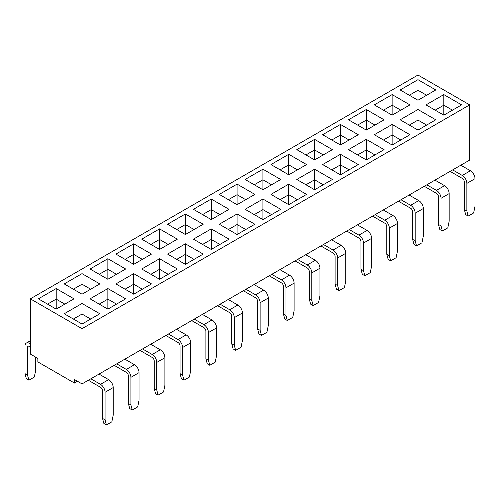 <?xml version="1.0" encoding="UTF-8"?>
<svg xmlns="http://www.w3.org/2000/svg" width="500" height="500" viewBox="0 0 500 500"><rect width="100%" height="100%" fill="white"/><g stroke="black" fill="none" stroke-linecap="round" stroke-linejoin="round"><path stroke-width="0.75" d="M88.331 380.25L100.494 387.269A2.875 1.663 60 0 1 102.525 390.794L102.525 418.406L105.069 419.875L105.069 392.262A6.475 3.738 -120 0 0 100.494 384.338L108.631 379.637A6.475 3.738 60 0 1 113.206 387.562L105.069 392.262M114.175 365.331L126.331 372.35A2.875 1.663 60 0 1 128.369 375.875L128.369 403.481L130.912 404.95L130.912 377.344A6.475 3.738 -120 0 0 126.331 369.412L134.475 364.712A6.475 3.738 60 0 1 139.05 372.644L130.912 377.344M140.019 350.412L152.175 357.431A2.875 1.663 60 0 1 154.213 360.956L154.213 388.562L156.756 390.031L156.756 362.425A6.475 3.738 -120 0 0 152.175 354.494L160.312 349.794A6.475 3.738 60 0 1 164.894 357.725L156.756 362.425M165.863 335.494L178.019 342.512A2.875 1.663 60 0 1 180.056 346.037L180.056 373.644L182.594 375.112L182.594 347.506A6.475 3.738 -120 0 0 178.019 339.575L186.156 334.875A6.475 3.738 60 0 1 190.738 342.806L182.594 347.506M191.7 320.575L203.863 327.594A2.875 1.663 60 0 1 205.894 331.119L205.894 358.725L208.438 360.194L208.438 332.587A6.475 3.738 -120 0 0 203.863 324.656L212 319.956A6.475 3.738 60 0 1 216.575 327.887L208.438 332.587M217.544 305.65L229.7 312.675A2.875 1.663 60 0 1 231.737 316.194L231.737 343.806L234.281 345.275L234.281 317.663A6.475 3.738 -120 0 0 229.7 309.738L237.844 305.038A6.475 3.738 60 0 1 242.419 312.969L234.281 317.663M243.388 290.731L255.544 297.75A2.875 1.663 60 0 1 257.581 301.275L257.581 328.888L260.125 330.356L260.125 302.744A6.475 3.738 -120 0 0 255.544 294.812L263.681 290.119A6.475 3.738 60 0 1 268.263 298.044L260.125 302.744M269.231 275.812L281.388 282.831A2.875 1.663 60 0 1 283.425 286.356L283.425 313.962L285.963 315.431L285.963 287.825A6.475 3.738 -120 0 0 281.388 279.894L289.525 275.194A6.475 3.738 60 0 1 294.106 283.125L285.963 287.825M295.069 260.894L307.231 267.913A2.875 1.663 60 0 1 309.262 271.438L309.262 299.044L311.806 300.512L311.806 272.906A6.475 3.738 -120 0 0 307.231 264.975L315.369 260.275A6.475 3.738 60 0 1 319.944 268.206L311.806 272.906M320.913 245.975L333.069 252.994A2.875 1.663 60 0 1 335.106 256.519L335.106 284.125L337.65 285.594L337.65 257.987A6.475 3.738 -120 0 0 333.069 250.056L341.213 245.356A6.475 3.738 60 0 1 345.788 253.287L337.65 257.987M346.756 231.056L358.913 238.075A2.875 1.663 60 0 1 360.95 241.6L360.95 269.206L363.494 270.675L363.494 243.069A6.475 3.738 -120 0 0 358.913 235.138L367.05 230.438A6.475 3.738 60 0 1 371.631 238.369L363.494 243.069M372.6 216.131L384.756 223.156A2.875 1.663 60 0 1 386.794 226.675L386.794 254.288L389.331 255.756L389.331 228.144A6.475 3.738 -120 0 0 384.756 220.219L392.894 215.519A6.475 3.738 60 0 1 397.475 223.45L389.331 228.144M398.438 201.213L410.6 208.231A2.875 1.663 60 0 1 412.631 211.756L412.631 239.369L415.175 240.831L415.175 213.225A6.475 3.738 -120 0 0 410.6 205.294L418.738 200.6A6.475 3.738 60 0 1 423.312 208.525L415.175 213.225M424.281 186.294L436.438 193.312A2.875 1.663 60 0 1 438.475 196.838L438.475 224.444L441.019 225.912L441.019 198.306A6.475 3.738 -120 0 0 436.438 190.375L444.581 185.675A6.475 3.738 60 0 1 449.156 193.606L441.019 198.306M450.125 171.375L462.281 178.394A2.875 1.663 60 0 1 464.319 181.919L464.319 209.525L466.863 210.994L466.863 183.388A6.475 3.738 -120 0 0 462.281 175.456L470.419 170.756A6.475 3.738 60 0 1 475 178.688L466.863 183.388M30.344 298.837L417.975 75.037L469.656 104.881L82.025 328.675L30.344 298.837L30.344 354.056L37.869 358.4L37.869 361.925L74.5 383.069L74.5 379.55L82.025 383.894L116.719 363.862L126.331 369.412M116.719 363.862L469.656 160.094L469.656 104.881M306.569 194.4L288.762 204.681L270.956 194.4L288.762 184.119L306.569 194.4M358.25 164.562L340.45 174.838L322.644 164.562L340.45 154.281L358.25 164.562M409.938 134.719L392.131 145L374.325 134.719L392.131 124.438L409.938 134.719M461.619 104.881L443.819 115.162L426.012 104.881L443.819 94.6L461.619 104.881M177.356 269L159.55 279.275L141.75 269L159.55 258.719L177.356 269M384.094 149.637L366.287 159.919L348.488 149.637L366.287 139.362L384.094 149.637M125.675 298.837L107.869 309.119L90.062 298.837L107.869 288.556L125.675 298.837M254.881 224.237L237.081 234.519L219.275 224.237L237.081 213.962L254.881 224.237M332.413 179.481L314.606 189.756L296.8 179.481L314.606 169.2L332.413 179.481M280.725 209.319L262.919 219.6L245.119 209.319L262.919 199.037L280.725 209.319M203.2 254.081L185.394 264.356L167.587 254.081L185.394 243.8L203.2 254.081M435.781 119.8L417.975 130.081L400.169 119.8L417.975 109.519L435.781 119.8M229.044 239.156L211.238 249.438L193.431 239.156L211.238 228.881L229.044 239.156M151.512 283.919L133.713 294.2L115.906 283.919L133.713 273.637L151.512 283.919M99.831 313.756L82.025 324.038L64.219 313.756L82.025 303.481L99.831 313.756M211.238 219.6L193.431 209.319L211.238 199.037L229.044 209.319L211.238 219.6L211.238 209.613L202.587 214.606M417.975 100.237L400.169 89.963L417.975 79.681L435.781 89.963L417.975 100.237L417.975 90.256L409.325 95.25M107.869 279.275L90.062 269L107.869 258.719L125.675 269L107.869 279.275L107.869 269.294L99.219 274.288M366.287 130.081L348.488 119.8L366.287 109.519L384.094 119.8L366.287 130.081L366.287 120.094L357.644 125.087M185.394 234.519L167.587 224.237L185.394 213.962L203.2 224.237L185.394 234.519L185.394 224.531L176.744 229.525M159.55 249.438L141.75 239.156L159.55 228.881L177.356 239.156L159.55 249.438L159.55 239.45L150.906 244.444M340.45 145L322.644 134.719L340.45 124.438L358.25 134.719L340.45 145L340.45 135.013L331.8 140.006M288.762 174.838L270.956 164.562L288.762 154.281L306.569 164.562L288.762 174.838L288.762 164.856L280.113 169.844M314.606 159.919L296.8 149.637L314.606 139.362L332.413 149.637L314.606 159.919L314.606 149.931L305.956 154.925M56.181 309.119L38.381 298.837L56.181 288.556L73.987 298.837L56.181 309.119L56.181 299.131L47.538 304.125M237.081 204.681L219.275 194.4L237.081 184.119L254.881 194.4L237.081 204.681L237.081 194.694L228.431 199.688M262.919 189.756L245.119 179.481L262.919 169.2L280.725 179.481L262.919 189.756L262.919 179.775L254.275 184.769M82.025 294.2L64.219 283.919L82.025 273.637L99.831 283.919L82.025 294.2L82.025 284.212L73.375 289.206M133.713 264.356L115.906 254.081L133.713 243.8L151.512 254.081L133.713 264.356L133.713 254.375L125.062 259.363M392.131 115.162L374.325 104.881L392.131 94.6L409.938 104.881L392.131 115.162L392.131 105.175L383.481 110.169M82.025 383.894L82.025 328.675M426.625 95.25L417.975 90.256L417.975 79.681M74.5 383.069A4.319 2.494 120 0 0 76.656 380.794M400.781 110.169L392.131 105.175L392.131 94.6M374.938 125.087L366.287 120.094L366.287 109.519M349.094 140.006L340.45 135.013L340.45 124.438M323.256 154.925L314.606 149.931L314.606 139.362M297.413 169.844L288.762 164.856L288.762 154.281M271.569 184.769L262.919 179.775L262.919 169.2M245.725 199.688L237.081 194.694L237.081 184.119M219.887 214.606L211.238 209.613L211.238 199.037M194.044 229.525L185.394 224.531L185.394 213.962M168.2 244.444L159.55 239.45L159.55 228.881M142.356 259.363L133.713 254.375L133.713 243.8M116.519 274.288L107.869 269.294L107.869 258.719M90.675 289.206L82.025 284.212L82.025 273.637M64.831 304.125L56.181 299.131L56.181 288.556M35.681 357.137L35.681 370.412L34.319 377.075L28.906 380.2L26.363 378.731L25 373.644L25 346.037A6.475 3.738 -120 0 1 26.344 343.075A6.475 3.738 -120 0 1 29.581 343.394L30.344 343.831M25 373.644L27.544 375.112L28.906 380.2M27.544 347.506A2.875 1.663 60 0 1 28.138 346.188A2.875 1.663 60 0 1 29.581 346.331L27.544 347.506L27.544 375.112M30.344 346.769L29.581 346.331M452.463 110.169L443.819 105.175L443.819 115.162M443.819 94.6L443.819 105.175L435.169 110.169M460.806 165.206L470.419 170.756M466.863 210.994L468.225 216.081L473.638 212.956L475 206.294L475 178.688M452.669 169.906L462.281 175.456M468.225 216.081L465.681 214.613L464.319 209.525M426.625 125.087L417.975 120.094L417.975 130.081M417.975 109.519L417.975 120.094L409.325 125.087M400.781 140.006L392.131 135.013L392.131 145M392.131 124.438L392.131 135.013L383.481 140.006M374.938 154.925L366.287 149.931L366.287 159.919M366.287 139.362L366.287 149.931L357.644 154.925M349.094 169.844L340.45 164.856L340.45 174.838M340.45 154.281L340.45 164.856L331.8 169.844M323.256 184.769L314.606 179.775L314.606 189.756M314.606 169.2L314.606 179.775L305.956 184.769M297.413 199.688L288.762 194.694L288.762 204.681M288.762 184.119L288.762 194.694L280.113 199.688M271.569 214.606L262.919 209.613L262.919 219.6M262.919 199.037L262.919 209.613L254.275 214.606M245.725 229.525L237.081 224.531L237.081 234.519M237.081 213.962L237.081 224.531L228.431 229.525M219.887 244.444L211.238 239.45L211.238 249.438M211.238 228.881L211.238 239.45L202.587 244.444M194.044 259.363L185.394 254.375L185.394 264.356M185.394 243.8L185.394 254.375L176.744 259.363M168.2 274.288L159.55 269.294L159.55 279.275M159.55 258.719L159.55 269.294L150.906 274.288M142.356 289.206L133.713 284.212L133.713 294.2M133.713 273.637L133.713 284.212L125.062 289.206M116.519 304.125L107.869 299.131L107.869 309.119M107.869 288.556L107.869 299.131L99.219 304.125M90.675 319.044L82.025 314.05L82.025 324.038M82.025 303.481L82.025 314.05L73.375 319.044M434.963 180.125L444.581 185.675M441.019 225.912L442.381 231L447.794 227.875L449.156 221.213L449.156 193.606M426.825 184.825L436.438 190.375M409.125 195.044L418.738 200.6M415.175 240.831L416.538 245.919L421.95 242.794L423.312 236.137L423.312 208.525M400.981 199.744L410.6 205.294M383.281 209.969L392.894 215.519M389.331 255.756L390.7 260.844L396.112 257.719L397.475 251.056L397.475 223.45M375.144 214.662L384.756 220.219M357.438 224.887L367.05 230.438M363.494 270.675L364.856 275.763L370.269 272.638L371.631 265.975L371.631 238.369M349.3 229.587L358.913 235.138M331.594 239.806L341.213 245.356M337.65 285.594L339.012 290.681L344.425 287.556L345.788 280.894L345.788 253.287M323.456 244.506L333.069 250.056M305.756 254.725L315.369 260.275M311.806 300.512L313.169 305.6L318.581 302.475L319.944 295.812L319.944 268.206M297.613 259.425L307.231 264.975M279.913 269.644L289.525 275.194M285.963 315.431L287.331 320.519L292.744 317.394L294.106 310.731L294.106 283.125M271.775 274.344L281.388 279.894M254.069 284.562L263.681 290.119M260.125 330.356L261.488 335.438L266.9 332.312L268.263 325.656L268.263 298.044M245.931 289.262L255.544 294.812M228.225 299.488L237.844 305.038M234.281 345.275L235.644 350.363L241.056 347.238L242.419 340.575L242.419 312.969M220.087 304.181L229.7 309.738M202.387 314.406L212 319.956M208.438 360.194L209.8 365.281L215.212 362.156L216.575 355.494L216.575 327.887M194.244 319.106L203.863 324.656M176.544 329.325L186.156 334.875M182.594 375.112L183.962 380.2L189.375 377.075L190.738 370.412L190.738 342.806M168.406 334.025L178.019 339.575M150.7 344.244L160.312 349.794M156.756 390.031L158.119 395.119L163.531 391.994L164.894 385.331L164.894 357.725M142.562 348.944L152.175 354.494M124.856 359.162L134.475 364.712M130.912 404.95L132.275 410.037L137.688 406.912L139.05 400.256L139.05 372.644M99.019 374.087L108.631 379.637M105.069 419.875L106.431 424.963L111.844 421.831L113.206 415.175L113.206 387.562M90.875 378.781L100.494 384.338M442.381 231L439.837 229.531L438.475 224.444M416.538 245.919L413.994 244.45L412.631 239.369M390.7 260.844L388.156 259.375L386.794 254.288M364.856 275.763L362.312 274.294L360.95 269.206M339.012 290.681L336.469 289.212L335.106 284.125M313.169 305.6L310.625 304.131L309.262 299.044M287.331 320.519L284.788 319.05L283.425 313.962M261.488 335.438L258.944 333.975L257.581 328.888M235.644 350.363L233.1 348.894L231.737 343.806M209.8 365.281L207.256 363.812L205.894 358.725M183.962 380.2L181.419 378.731L180.056 373.644M158.119 395.119L155.575 393.65L154.213 388.562M132.275 410.037L129.731 408.569L128.369 403.481M106.431 424.963L103.888 423.494L102.525 418.406M30.344 342.95L29.581 343.394M30.344 340.763L26.344 343.075"/></g></svg>
